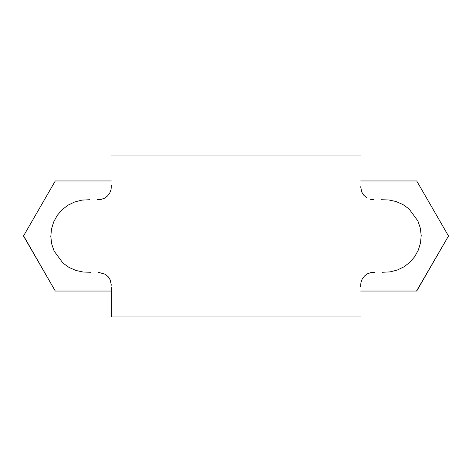 <?xml version="1.0" encoding="UTF-8"?>
<svg xmlns="http://www.w3.org/2000/svg" width="472" height="472" viewBox="0 0 472 472"><rect width="100%" height="100%" fill="white"/><g stroke="black" fill="none" stroke-linecap="round" stroke-linejoin="round"><path stroke-width="0.71" d="M111.345 185.449L111.109 189.242L109.828 192.865L107.539 195.951L104.448 198.234L100.831 199.503L97.079 199.739M89.55 199.739L82.069 200.093L74.8 201.916L68.062 205.143L62.097 209.698L57.259 215.38L53.672 221.952L51.477 229.126L50.799 236.549L51.719 243.994L54.127 251.086L62.959 263.087L69.024 267.423L75.88 270.456L83.202 272.049L90.712 272.261M98.235 272.261L105.315 274.273L108.141 276.686L110.159 279.808L111.345 285.23M111.345 287.094L111.345 316.948L360.655 316.948L111.345 316.948M360.655 286.551L360.891 282.757L362.171 279.135L364.461 276.049L367.552 273.766L371.169 272.497L374.921 272.261M382.45 272.261L389.931 271.907L397.2 270.084L403.938 266.857L409.902 262.302L414.74 256.62L418.328 250.048L420.522 242.873L421.201 235.451L420.281 228.005L417.873 220.914L409.041 208.913L402.976 204.577L396.12 201.544L388.798 199.951L381.287 199.739M373.765 199.739L369.977 199.213M366.685 197.727L363.859 195.314L361.841 192.192L360.655 186.77M360.655 155.052L111.345 155.052L360.655 155.052M55.183 290.876L55.478 291.041A63.46 63.46 0 0 1 55.183 290.876L23.6 236.165A63.46 63.46 0 0 1 23.6 235.835L55.183 290.876M55.478 180.959L55.183 181.124A63.46 63.46 0 0 1 55.478 180.959L111.345 180.959L55.478 180.959M111.345 291.041L55.478 291.041L111.345 291.041M23.6 235.835L55.183 181.124L23.6 235.835M448.4 236.165L448.4 235.835A63.46 63.46 0 0 1 448.4 236.165L416.817 290.876A63.46 63.46 0 0 1 416.522 291.041L448.4 236.165M416.817 181.124L416.522 180.959A63.46 63.46 0 0 1 416.817 181.124L448.4 235.835L416.817 181.124M416.522 291.041L360.655 291.041L416.522 291.041M360.655 180.959L416.522 180.959L360.655 180.959"/></g></svg>
